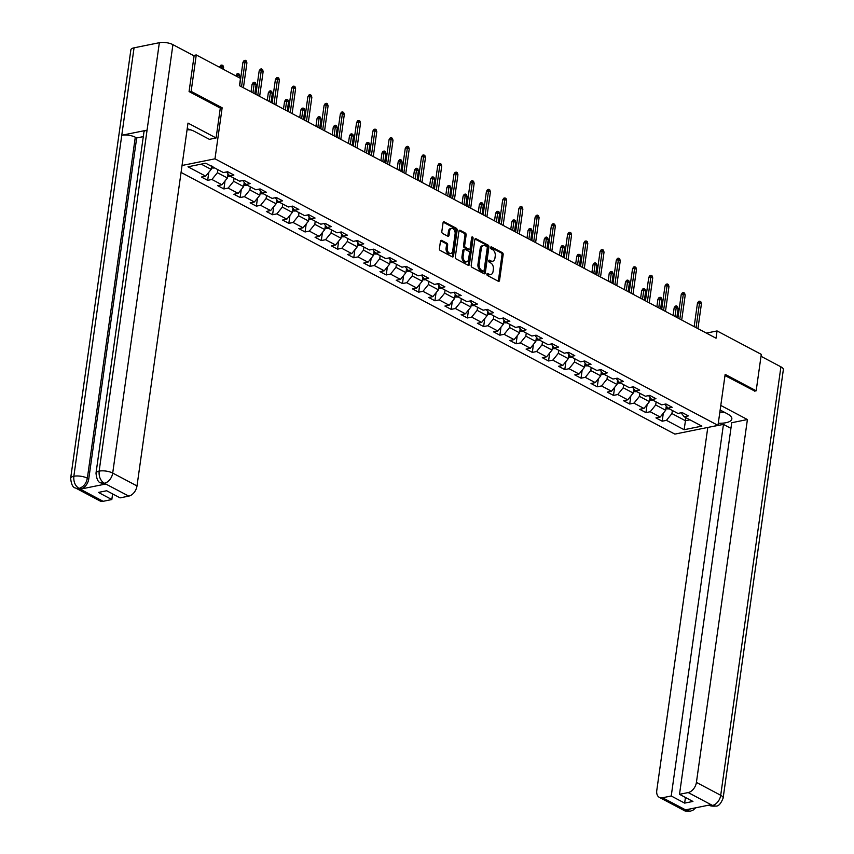 <?xml version="1.0" encoding="UTF-8"?>
<svg xmlns="http://www.w3.org/2000/svg" width="854" height="854" viewBox="0 0 854 854"><rect width="100%" height="100%" fill="white"/><g stroke="black" fill="none" stroke-linecap="round" stroke-linejoin="round"><path stroke-width="1.28" d="M486.897 274.145A1.078 0.715 78.5 0 0 487.474 275.522L498.32 281.276A1.548 1.014 78.5 0 0 498.832 281.361A1.548 1.014 78.5 0 0 499.547 280.39L503.166 254.641A1.548 1.014 78.5 0 0 502.344 252.667L491.488 246.913A1.078 0.715 78.5 0 0 491.21 248.92L492.609 249.667A4.953 3.245 78.5 0 1 495.235 255.976L494.936 258.121A4.953 3.245 78.5 0 1 492.651 261.239A4.953 3.245 78.5 0 1 491.029 260.961L489.62 260.214A1.078 0.715 78.5 0 0 489.342 262.221L490.74 262.968A4.953 3.245 78.5 0 1 493.366 269.277L493.068 271.423A4.953 3.245 78.5 0 1 490.783 274.54A4.953 3.245 78.5 0 1 489.161 274.262L487.751 273.526A1.078 0.715 78.5 0 0 486.897 274.145M441.678 240.422A1.548 1.014 78.5 0 0 441.166 240.337A1.548 1.014 78.5 0 0 440.45 241.308L439.436 248.535A1.548 1.014 78.5 0 0 440.258 250.5L452.31 256.894A1.548 1.014 78.5 0 0 452.812 256.979A1.548 1.014 78.5 0 0 453.527 255.997L457.146 230.249A1.548 1.014 78.5 0 0 456.335 228.285L444.272 221.891A1.548 1.014 78.5 0 0 443.77 221.805A1.548 1.014 78.5 0 0 443.055 222.787L441.828 231.509A1.548 1.014 78.5 0 0 442.65 233.484L447.806 236.216A1.548 1.014 78.5 0 0 448.318 236.302A1.548 1.014 78.5 0 0 449.033 235.33L449.642 230.996A4.142 2.711 78.5 0 1 451.552 228.392A4.142 2.711 78.5 0 1 455.107 233.889L452.716 250.841A4.142 2.711 78.5 0 1 450.805 253.457A4.142 2.711 78.5 0 1 447.25 247.948L447.656 245.119A1.548 1.014 78.5 0 0 446.834 243.155L441.678 240.422L440.728 240.614M220.289 108.18L222.147 107.807L191.136 91.378L196.26 54.944L193.442 55.51M222.147 107.807L214.984 158.812L717.99 425.377L674.863 434.11L181.069 172.433M754.413 391.153L756.164 390.801L725.153 374.372L717.99 425.377M756.164 390.801L761.288 354.367L717.061 330.936L706.375 333.103M196.26 54.944L240.486 78.376L239.462 85.667L716.036 338.216L717.061 330.936M471.205 265.37A1.548 1.014 78.5 0 0 472.027 267.334L484.079 273.728A1.548 1.014 78.5 0 0 484.581 273.814A1.548 1.014 78.5 0 0 485.296 272.832L488.915 247.084A1.548 1.014 78.5 0 0 488.093 245.119L476.041 238.725A1.548 1.014 78.5 0 0 475.539 238.64A1.548 1.014 78.5 0 0 474.824 239.622L471.205 265.37M468.195 265.306L456.143 258.922A1.548 1.014 78.5 0 1 455.321 256.947L458.94 231.199A1.548 1.014 78.5 0 1 459.655 230.228A1.548 1.014 78.5 0 1 460.157 230.313L465.313 233.046A1.548 1.014 78.5 0 1 466.135 235.021L464.672 245.461A1.548 1.014 78.5 0 0 465.494 247.425L468.91 249.24A1.548 1.014 78.5 0 0 469.422 249.325A1.548 1.014 78.5 0 0 470.138 248.354L471.664 237.487A1.078 0.715 78.5 0 1 473.095 238.245L469.412 264.42A1.548 1.014 78.5 0 1 468.697 265.391A1.548 1.014 78.5 0 1 468.195 265.306M182.041 165.484L214.984 158.812M207.671 180.343L211.92 179.479L221.912 184.774L217.663 185.638L223.897 188.947L228.157 188.083L238.149 193.378L233.889 194.242L240.134 197.541L244.393 196.687L254.375 201.982L250.126 202.836L256.371 206.145L260.619 205.291L270.611 210.575L266.352 211.44L272.597 214.749L276.856 213.884L286.848 219.179L282.589 220.044L288.833 223.353L293.093 222.488L303.074 227.783L298.825 228.648L305.07 231.957L309.319 231.092L319.311 236.387L315.051 237.252L321.296 240.561L325.555 239.696L335.547 244.991L331.288 245.856L337.533 249.154L341.781 248.3L351.773 253.595L347.525 254.449L353.769 257.759L358.018 256.905L368.01 262.189L363.751 263.053L369.995 266.363L374.255 265.498L384.236 270.793L379.987 271.657L386.232 274.967L390.481 274.102L400.473 279.397L396.224 280.261L402.458 283.571L406.717 282.706L416.709 288.001L412.45 288.865L418.695 292.175L422.954 291.31L432.935 296.605L428.687 297.47L434.932 300.779L439.18 299.914L449.172 305.209L444.913 306.063L451.158 309.372L455.417 308.518L465.409 313.813L461.149 314.667L467.394 317.976L471.654 317.112L481.635 322.406L477.386 323.271L483.631 326.58L487.88 325.716L497.871 331.01L493.612 331.875L499.857 335.184L504.116 334.32L514.108 339.614L509.849 340.479L516.094 343.788L520.342 342.924L530.334 348.218L526.085 349.083L532.33 352.392L536.579 351.528L546.571 356.823L542.311 357.677L548.556 360.986L552.816 360.132L562.797 365.427L558.548 366.281L564.793 369.59L569.042 368.736L579.033 374.02L574.785 374.885L581.019 378.194L585.278 377.329L595.27 382.624L591.011 383.489L597.256 386.798L601.515 385.933L611.496 391.228L607.247 392.093L613.492 395.402L617.741 394.537L627.733 399.832L623.473 400.697L629.718 404.006L633.978 403.141L643.969 408.436L639.71 409.301L645.955 412.599L650.214 411.745L660.195 417.04L655.947 417.894L662.192 421.203L666.44 420.349L684.129 429.722L701.849 426.125L684.161 416.752L688.42 415.887L682.175 412.578L677.916 413.443L667.924 408.148L672.183 407.294L665.939 403.985L661.679 404.839L651.698 399.555L655.947 398.69L649.702 395.381L645.453 396.245L635.461 390.951L639.721 390.086L633.476 386.777L629.217 387.641L619.225 382.346L623.484 381.482L617.239 378.173L612.991 379.037L602.999 373.742L607.247 372.878L601.002 369.568L596.754 370.433L586.762 365.138L591.021 364.274L584.776 360.964L580.517 361.829L570.525 356.534L574.785 355.68L568.54 352.371L564.291 353.225L554.299 347.93L558.548 347.076L552.314 343.767L548.054 344.632L538.063 339.337L542.322 338.472L536.077 335.163L531.818 336.028L521.837 330.733L526.085 329.868L519.84 326.559L515.592 327.424L505.6 322.129L509.849 321.264L503.614 317.955L499.355 318.82L489.363 313.525L493.623 312.66L487.378 309.351L483.118 310.216L473.137 304.921L477.386 304.056L471.141 300.757L466.892 301.611L456.901 296.317L461.16 295.463L454.915 292.153L450.656 293.007L440.664 287.723L444.923 286.859L438.678 283.549L434.43 284.414L424.438 279.119L428.687 278.255L422.442 274.945L418.193 275.81L408.201 270.515L412.461 269.65L406.216 266.341L401.956 267.206L391.965 261.911L396.224 261.046L389.979 257.737L385.73 258.602L375.739 253.307L379.987 252.442L373.753 249.144L369.494 249.998L359.502 244.703L363.761 243.849L357.516 240.54L353.257 241.394L343.276 236.11L347.525 235.245L341.28 231.936L337.031 232.8L327.039 227.506L331.288 226.641L325.054 223.332L320.794 224.196L310.803 218.902L315.062 218.037L308.817 214.728L304.558 215.592L294.577 210.297L298.825 209.433L292.58 206.124L288.332 206.988L278.34 201.693L282.599 200.829L276.354 197.52L272.095 198.384L262.103 193.089L266.363 192.235L260.118 188.926L255.869 189.78L245.877 184.485L250.126 183.631L243.881 180.322L239.632 181.187L229.641 175.892L233.9 175.027L227.655 171.718L223.396 172.583L205.707 163.21L187.987 166.797L205.675 176.17L201.427 177.034L207.671 180.343L208.792 172.316M227.986 173.789L227.399 177.995L217.407 172.7L217.834 169.636M217.407 172.7L211.92 179.479M227.399 177.995L221.912 184.774M229.641 175.892L226.534 171.942M244.223 182.393L243.625 186.599L233.644 181.304L234.071 178.23M233.644 181.304L228.157 188.083M243.625 186.599L238.149 193.378M245.877 184.485L242.771 180.546M260.449 190.986L259.862 195.203L249.87 189.908L250.307 186.834M249.87 189.908L244.393 196.687M259.862 195.203L254.375 201.982M262.103 193.089L259.008 189.15M276.685 199.59L276.098 203.807L266.106 198.512L266.533 195.438M266.106 198.512L260.619 205.291M276.098 203.807L270.611 210.575M278.34 201.693L275.234 197.754M292.922 208.195L292.324 212.411L282.332 207.116L282.77 204.042M282.332 207.116L276.856 213.884M292.324 212.411L286.848 219.179M294.577 210.297L291.47 206.348M309.148 216.799L308.561 221.015L298.569 215.72L299.007 212.646M298.569 215.72L293.093 222.488M308.561 221.015L303.074 227.783M310.803 218.902L307.707 214.952M325.385 225.403L324.787 229.609L314.806 224.314L315.233 221.25M314.806 224.314L309.319 231.092M324.787 229.609L319.311 236.387M327.039 227.506L323.933 223.556M341.621 234.007L341.024 238.213L331.032 232.918L331.469 229.854M331.032 232.918L325.555 239.696M341.024 238.213L335.547 244.991M343.276 236.11L340.17 232.16M357.847 242.6L357.26 246.817L347.268 241.522L347.695 238.447M347.268 241.522L341.781 248.3M357.26 246.817L351.773 253.595M359.502 244.703L356.396 240.764M374.084 251.204L373.486 255.421L363.505 250.126L363.932 247.052M363.505 250.126L358.018 256.905M373.486 255.421L368.01 262.189M375.739 253.307L372.632 249.368M390.31 259.808L389.723 264.025L379.731 258.73L380.169 255.656M379.731 258.73L374.255 265.498M389.723 264.025L384.236 270.793M391.965 261.911L388.869 257.972M406.547 268.412L405.96 272.629L395.968 267.334L396.395 264.26M395.968 267.334L390.481 274.102M405.96 272.629L400.473 279.397M408.201 270.515L405.095 266.565M422.783 277.016L422.186 281.222L412.204 275.938L412.631 272.864M412.204 275.938L406.717 282.706M422.186 281.222L416.709 288.001M424.438 279.119L421.332 275.169M439.009 285.62L438.422 289.826L428.43 284.531L428.868 281.468M428.43 284.531L422.954 291.31M438.422 289.826L432.935 296.605M440.664 287.723L437.568 283.774M455.246 294.214L454.659 298.43L444.667 293.135L445.094 290.061M444.667 293.135L439.18 299.914M454.659 298.43L449.172 305.209M456.901 296.317L453.794 292.378M471.483 302.818L470.885 307.034L460.893 301.74L461.331 298.665M460.893 301.74L455.417 308.518M470.885 307.034L465.409 313.813M473.137 304.921L470.031 300.982M487.709 311.422L487.122 315.638L477.13 310.344L477.567 307.269M477.13 310.344L471.654 317.112M487.122 315.638L481.635 322.406M489.363 313.525L486.268 309.586M503.945 320.026L503.348 324.242L493.366 318.948L493.793 315.873M493.366 318.948L487.88 325.716M503.348 324.242L497.871 331.01M505.6 322.129L502.494 318.179M520.182 328.63L519.584 332.836L509.592 327.552L510.03 324.477M509.592 327.552L504.116 334.32M519.584 332.836L514.108 339.614M521.837 330.733L518.73 326.783M536.408 337.234L535.821 341.44L525.829 336.145L526.256 333.081M525.829 336.145L520.342 342.924M535.821 341.44L530.334 348.218M538.063 339.337L534.956 335.387M552.645 345.827L552.047 350.044L542.066 344.749L542.493 341.675M542.066 344.749L536.579 351.528M552.047 350.044L546.571 356.823M554.299 347.93L551.193 343.991M568.871 354.431L568.284 358.648L558.292 353.353L558.729 350.279M558.292 353.353L552.816 360.132M568.284 358.648L562.797 365.427M570.525 356.534L567.43 352.595M585.107 363.035L584.52 367.252L574.529 361.957L574.955 358.883M574.529 361.957L569.042 368.736M584.52 367.252L579.033 374.02M586.762 365.138L583.656 361.199M601.344 371.639L600.746 375.856L590.765 370.561L591.192 367.487M590.765 370.561L585.278 377.329M600.746 375.856L595.27 382.624M602.999 373.742L599.892 369.793M617.57 380.243L616.983 384.46L606.991 379.165L607.429 376.091M606.991 379.165L601.515 385.933M616.983 384.46L611.496 391.228M619.225 382.346L616.129 378.397M633.807 388.848L633.22 393.053L623.228 387.759L623.655 384.695M623.228 387.759L617.741 394.537M633.22 393.053L627.733 399.832M635.461 390.951L632.355 387.001M650.043 397.452L649.446 401.658L639.454 396.363L639.892 393.299M639.454 396.363L633.978 403.141M649.446 401.658L643.969 408.436M651.698 399.555L648.592 395.605M666.269 406.045L665.682 410.262L655.691 404.967L656.128 401.892M655.691 404.967L650.214 411.745M665.682 410.262L660.195 417.04M667.924 408.148L664.828 404.209M685.879 417.67L685.452 420.744L671.927 413.571L672.354 410.496M671.927 413.571L666.44 420.349M689.957 419.826L685.452 420.744L684.129 429.722M684.161 416.752L681.054 412.813M191.136 91.378L189.396 91.73M201.202 164.117L211.162 169.391L211.589 166.327M211.162 169.391L205.675 176.17M663.312 413.187L662.192 421.203M647.086 404.582L645.955 412.599M630.85 395.978L629.718 404.006M614.613 387.374L613.492 395.402M598.387 378.781L597.256 386.798M582.15 370.177L581.019 378.194M565.914 361.573L564.793 369.59M549.688 352.969L548.556 360.986M533.451 344.365L532.33 352.392M517.214 335.761L516.094 343.788M500.988 327.157L499.857 335.184M484.752 318.563L483.631 326.58M468.526 309.959L467.394 317.976M452.289 301.355L451.158 309.372M436.052 292.751L434.932 300.779M419.826 284.147L418.695 292.175M403.59 275.543L402.458 283.571M387.353 266.95L386.232 274.967M371.127 258.346L369.995 266.363M354.89 249.742L353.769 257.759M338.654 241.138L337.533 249.154M322.428 232.534L321.296 240.561M306.191 223.929L305.07 231.957M289.965 215.336L288.833 223.353M273.728 206.732L272.597 214.749M257.492 198.128L256.371 206.145M241.266 189.524L240.134 197.541M225.029 180.92L223.897 188.947M486.94 273.942L487.986 274.497A4.953 3.245 78.5 0 0 489.62 274.774L490.783 274.54M492.651 261.239L491.488 261.473A4.953 3.245 78.5 0 1 489.865 261.196L488.808 260.641M498.181 281.201A1.548 1.014 78.5 0 0 498.384 280.624L502.003 254.876A1.548 1.014 78.5 0 0 501.181 252.901L490.676 247.34M483.94 273.654A1.548 1.014 78.5 0 0 484.133 273.066L487.751 247.318A1.548 1.014 78.5 0 0 486.929 245.354L475.016 239.035M483.236 271.124A1.078 0.715 78.5 0 0 484.09 270.505L487.26 247.906A1.078 0.715 78.5 0 0 486.695 246.518L485.211 245.738A4.953 3.245 78.5 0 0 483.577 245.461A4.953 3.245 78.5 0 0 481.293 248.578L479.126 264.035A4.953 3.245 78.5 0 0 481.752 270.344L483.236 271.124L482.062 271.358A1.078 0.715 78.5 0 0 482.723 271.23M483.577 245.461L482.414 245.696A4.953 3.245 78.5 0 0 480.129 248.824L481.293 248.578M482.062 271.358L480.588 270.579A4.953 3.245 78.5 0 1 477.962 264.27L480.129 248.824M459.132 230.623L464.149 233.281L465.313 233.046M469.422 249.325L468.259 249.571A1.548 1.014 78.5 0 1 467.746 249.475L464.33 247.671A1.548 1.014 78.5 0 1 463.508 245.696L464.971 235.256A1.548 1.014 78.5 0 0 464.149 233.281M468.056 265.231A1.548 1.014 78.5 0 0 468.248 264.655L471.931 238.479A1.078 0.715 78.5 0 0 471.675 237.401M463.146 256.296A4.142 2.711 78.5 0 0 466.7 261.794A4.142 2.711 78.5 0 0 468.611 259.189L469.454 253.222A1.548 1.014 78.5 0 0 468.632 251.247L465.206 249.432A1.548 1.014 78.5 0 0 464.704 249.347A1.548 1.014 78.5 0 0 463.989 250.318L463.146 256.296L461.982 256.531A4.142 2.711 78.5 0 0 465.537 262.029L466.7 261.794M464.042 249.667A1.548 1.014 78.5 0 0 463.541 249.581A1.548 1.014 78.5 0 0 462.825 250.564L463.989 250.318M461.982 256.531L462.825 250.564M450.805 253.457L449.642 253.691A4.142 2.711 78.5 0 1 446.087 248.183L446.482 245.365A1.548 1.014 78.5 0 0 445.671 243.39L440.643 240.732M451.552 228.392L450.378 228.626A4.142 2.711 78.5 0 0 448.467 231.231L449.642 230.996M447.667 236.142A1.548 1.014 78.5 0 0 447.859 235.565L448.467 231.231M452.172 256.819A1.548 1.014 78.5 0 0 452.364 256.232L455.983 230.495A1.548 1.014 78.5 0 0 455.161 228.52L443.247 222.2M665.885 408.831L668.511 408.895A4.174 2.775 -62.1 0 0 669.024 408.735M666.643 406.525A4.174 2.775 117.9 0 1 666.184 406.835L667.433 407.497M674.148 307.899L675.3 306.138L676.464 305.892L677.5 306.447L678.119 308.465L676.251 307.472L674.148 307.899L673.08 315.457M676.464 305.892L674.98 316.46M678.119 308.465L676.859 317.453M696.063 327.637L699.554 302.754L697.462 303.181L698.604 301.409L699.778 301.174L699.554 302.754L701.433 303.746L697.931 328.63M697.462 303.181L694.163 326.634M699.778 301.174L700.814 301.729L701.433 303.746M720.103 410.315A10.248 3.662 -172 0 0 720.659 410.272M724.448 412.279L719.858 412.066M190.922 129.915L187.069 129.733L186.652 132.765M718.289 423.221A17.731 6.341 -172 0 0 731.835 418.962A17.731 6.341 -172 0 0 727.384 413.838L720.146 410.005M707.603 427.48L723.455 424.395L671.233 795.992L662.544 797.753L687.118 810.681M730.939 428.366L723.455 424.395M685.442 797.465L684.652 803.112L692.925 801.436L679.506 794.316L731.729 422.719L747.41 419.538L696.416 782.403L720.712 795.277L780.919 366.836L761.021 356.289M720.787 405.436L747.41 419.538M707.774 427.576L656.779 790.43A9.458 6.288 -62.1 0 0 659.352 797.369A9.458 6.288 -62.1 0 0 662.544 797.753M780.919 366.836A9.693 3.469 8 0 1 783.353 369.643L723.135 798.074A9.693 3.469 8 0 0 720.712 795.277A9.458 6.288 117.9 0 1 712.492 805.439L688.196 792.555A9.458 6.288 -62.1 0 0 696.416 782.403M679.506 794.316L688.196 792.555M684.652 803.112L671.233 795.992M709.012 805.108L712.193 805.493L710.795 804.746L685.73 809.827L687.139 810.574L690.619 808.834M754.765 391.089L724.993 375.557M695.829 807.777L693.085 810.136L690.32 811.193L687.128 810.692M723.135 798.074C720.851 803.838 718.353 806.507 715.631 806.069L712.492 805.439M96 473.159A9.693 3.469 8 0 1 99.139 471.13C98.744 476.649 100.43 480.663 104.199 483.172L100.996 482.905C98.327 482.649 96.662 479.404 96 473.159L143.92 132.167A9.693 3.469 8 0 1 147.069 130.139L159.356 42.7A9.693 3.469 8 0 1 172.924 44.643L194.093 55.862L189.076 91.559L220.3 108.106L216.094 137.974L209.39 139.341L194.616 131.505A17.731 6.341 -172 0 0 187.197 128.805M216.094 137.974L187.997 123.093L137.003 485.947A9.458 6.288 117.9 0 1 128.783 496.11L120.104 497.871L106.675 490.751L98.402 492.427L111.821 499.547L103.142 501.309A9.458 6.288 117.9 0 1 99.939 500.914L75.643 488.04A9.458 6.288 -62.1 0 0 78.846 488.424L103.142 501.309M75.643 488.04C72.964 487.762 71.298 484.517 70.647 478.304L130.865 49.874A9.693 3.469 8 0 1 134.057 47.824L121.77 135.263A9.693 3.469 8 0 1 135.284 137.216L87.354 478.208L88.763 478.955A9.458 6.288 117.9 0 1 80.543 489.118L105.597 484.037A9.458 6.288 117.9 0 1 102.405 483.642L100.996 482.905M159.356 42.7L134.057 47.824M172.924 44.643L112.707 473.073A9.693 3.469 8 0 0 99.139 471.13L147.069 130.139L121.77 135.263L73.85 476.254C73.433 481.763 75.109 485.777 78.856 488.307L78.846 488.424M111.821 499.547L112.621 493.9M143.301 136.619L136.683 137.953L88.763 478.955M136.683 137.953L135.284 137.216M649.648 400.238L652.275 400.291A4.174 2.775 -62.1 0 0 652.787 400.131M650.417 397.921A4.174 2.775 117.9 0 1 649.947 398.231L651.196 398.893M657.911 299.295L659.064 297.534L660.227 297.299L661.274 297.843L661.882 299.871L660.014 298.879L657.911 299.295L656.854 306.853M660.227 297.299L658.754 307.867M661.882 299.871L660.622 308.86M633.412 391.634L636.049 391.687A4.174 2.775 -62.1 0 0 636.561 391.527M634.18 389.317A4.174 2.775 117.9 0 1 633.721 389.627L634.97 390.289M641.685 290.702L642.827 288.93L644.001 288.695L645.037 289.239L645.656 291.267L643.777 290.275L641.685 290.702L640.617 298.259M644.001 288.695L642.518 299.263M645.656 291.267L644.386 300.256M679.827 319.033L683.328 294.15L681.225 294.577L682.378 292.805L683.542 292.57L683.328 294.15L685.196 295.142L681.705 320.026M681.225 294.577L677.927 318.03M683.542 292.57L684.588 293.125L685.196 295.142M663.601 310.429L667.091 285.546L664.999 285.973L666.141 284.201L667.305 283.966L667.091 285.546L668.97 286.538L665.469 311.422M664.999 285.973L661.701 309.426M667.305 283.966L668.351 284.521L668.97 286.538M617.186 383.03L619.812 383.094A4.174 2.775 -62.1 0 0 620.324 382.923M617.954 380.724A4.174 2.775 117.9 0 1 617.485 381.023L618.734 381.685M625.448 282.098L626.601 280.325L627.765 280.091L628.8 280.646L629.419 282.663L627.551 281.671L625.448 282.098L624.391 289.655M627.765 280.091L626.281 290.659M629.419 282.663L628.16 291.652M600.949 374.426L603.575 374.49A4.174 2.775 -62.1 0 0 604.088 374.319M601.718 372.12A4.174 2.775 117.9 0 1 601.259 372.419L602.508 373.081M609.212 273.493L610.364 271.721L611.528 271.487L612.574 272.042L613.183 274.059L611.315 273.066L609.212 273.493L608.155 281.051M611.528 271.487L610.055 282.055M613.183 274.059L611.923 283.048M584.712 365.822L587.349 365.886A4.174 2.775 -62.1 0 0 587.862 365.726M585.481 363.516A4.174 2.775 117.9 0 1 585.022 363.815L586.271 364.477M592.986 264.889L594.128 263.117L595.302 262.883L596.338 263.438L596.957 265.455L595.078 264.462L592.986 264.889L591.918 272.447M595.302 262.883L593.818 273.451M596.957 265.455L595.686 274.444M647.364 301.825L650.865 276.942L648.762 277.369L649.915 275.607L651.079 275.362L650.865 276.942L652.734 277.934L649.232 302.818M648.762 277.369L645.464 300.821M651.079 275.362L652.114 275.917L652.734 277.934M631.127 293.221L634.629 268.337L632.526 268.764L633.679 267.003L634.842 266.768L634.629 268.337L636.497 269.33L633.006 294.214M632.526 268.764L629.238 292.217M634.842 266.768L635.888 267.313L636.497 269.33M614.901 284.628L618.392 259.744L616.3 260.16L617.442 258.399L618.616 258.164L618.392 259.744L620.271 260.737L616.769 285.62M616.3 260.16L613.001 283.613M618.616 258.164L619.652 258.709L620.271 260.737M568.486 357.218L571.112 357.282A4.174 2.775 -62.1 0 0 571.625 357.121M569.255 354.912A4.174 2.775 117.9 0 1 568.785 355.221L570.034 355.883M576.749 256.285L577.902 254.524L579.065 254.278L580.101 254.834L580.72 256.851L578.852 255.858L576.749 256.285L575.692 263.843M579.065 254.278L577.582 264.847M580.72 256.851L579.46 265.84M598.665 276.023L602.166 251.14L600.063 251.567L601.216 249.795L602.38 249.56L602.166 251.14L604.034 252.133L600.533 277.016M600.063 251.567L596.765 275.02M602.38 249.56L603.415 250.115L604.034 252.133M552.25 348.624L554.886 348.678A4.174 2.775 -62.1 0 0 555.388 348.517M553.018 346.308A4.174 2.775 117.9 0 1 552.559 346.617L553.808 347.279M560.523 247.681L561.665 245.92L562.829 245.685L563.875 246.23L564.494 248.258L562.615 247.265L560.523 247.681L559.455 255.239M562.829 245.685L561.356 256.243M564.494 248.258L563.224 257.235M582.428 267.419L585.929 242.536L583.826 242.963L584.979 241.191L586.143 240.956L585.929 242.536L587.798 243.529L584.307 268.412M583.826 242.963L580.539 266.416M586.143 240.956L587.189 241.511L587.798 243.529M536.024 340.02L538.65 340.073A4.174 2.775 -62.1 0 0 539.162 339.913M536.782 337.704A4.174 2.775 117.9 0 1 536.323 338.013L537.572 338.675M544.286 239.088L545.439 237.316L546.603 237.081L547.638 237.625L548.257 239.654L546.379 238.661L544.286 239.088L543.219 246.635M546.603 237.081L545.119 247.649M548.257 239.654L546.998 248.642M566.202 258.815L569.693 233.932L567.6 234.359L568.743 232.587L569.917 232.352L569.693 233.932L571.572 234.925L568.07 259.808M567.6 234.359L564.302 257.812M569.917 232.352L570.952 232.907L571.572 234.925M519.787 331.416L522.413 331.48A4.174 2.775 -62.1 0 0 522.926 331.309M520.556 329.1A4.174 2.775 117.9 0 1 520.086 329.409L521.335 330.071M528.05 230.484L529.202 228.712L530.366 228.477L531.412 229.032L532.021 231.05L530.153 230.057L528.05 230.484L526.993 238.042M530.366 228.477L528.882 239.045M532.021 231.05L530.761 240.038M549.965 250.211L553.467 225.328L551.364 225.755L552.517 223.983L553.68 223.748L553.467 225.328L555.335 226.321L551.844 251.204M551.364 225.755L548.065 249.208M553.68 223.748L554.716 224.303L555.335 226.321M503.55 322.812L506.187 322.876A4.174 2.775 -62.1 0 0 506.7 322.705M504.319 320.506A4.174 2.775 117.9 0 1 503.86 320.805L505.109 321.467M511.824 221.88L512.966 220.108L514.129 219.873L515.175 220.428L515.795 222.446L513.916 221.453L511.824 221.88L510.756 229.438M514.129 219.873L512.656 230.441M515.795 222.446L514.524 231.434M533.729 241.607L537.23 216.724L535.138 217.151L536.28 215.389L537.444 215.144L537.23 216.724L539.109 217.717L535.607 242.6M535.138 217.151L531.839 240.604M537.444 215.144L538.49 215.699L539.109 217.717M487.324 314.208L489.95 314.272A4.174 2.775 -62.1 0 0 490.463 314.101M488.082 311.902A4.174 2.775 117.9 0 1 487.623 312.201L488.872 312.863M495.587 213.276L496.74 211.504L497.903 211.269L498.939 211.824L499.558 213.842L497.69 212.849L495.587 213.276L494.519 220.834M497.903 211.269L496.42 221.837M499.558 213.842L498.298 222.83M517.503 233.014L520.993 208.13L518.901 208.547L520.043 206.785L521.218 206.551L520.993 208.13L522.872 209.123L519.371 234.007M518.901 208.547L515.602 232M521.218 206.551L522.253 207.095L522.872 209.123M471.088 305.604L473.714 305.668A4.174 2.775 -62.1 0 0 474.226 305.508M471.856 303.298A4.174 2.775 117.9 0 1 471.387 303.608L472.636 304.27M479.35 204.672L480.503 202.91L481.667 202.665L482.713 203.22L483.321 205.238L481.453 204.245L479.35 204.672L478.293 212.23M481.667 202.665L480.194 213.233M483.321 205.238L482.062 214.226M501.266 224.41L504.767 199.526L502.664 199.953L503.817 198.181L504.981 197.947L504.767 199.526L506.635 200.519L503.145 225.403M502.664 199.953L499.366 223.406M504.981 197.947L506.027 198.491L506.635 200.519M454.851 297.011L457.488 297.064A4.174 2.775 -62.1 0 0 458 296.904M455.62 294.694A4.174 2.775 117.9 0 1 455.161 295.004L456.41 295.665M463.124 196.068L464.266 194.306L465.441 194.071L466.476 194.616L467.095 196.633L465.216 195.641L463.124 196.068L462.057 203.626M465.441 194.071L463.957 204.629M467.095 196.633L465.825 205.622M485.04 215.806L488.531 190.922L486.438 191.349L487.581 189.577L488.744 189.342L488.531 190.922L490.409 191.915L486.908 216.799M486.438 191.349L483.14 214.802M488.744 189.342L489.79 189.898L490.409 191.915M438.625 288.406L441.251 288.46A4.174 2.775 -62.1 0 0 441.764 288.3M439.394 286.09A4.174 2.775 117.9 0 1 438.924 286.4L440.173 287.061M446.888 187.464L448.04 185.702L449.204 185.467L450.239 186.012L450.859 188.04L448.99 187.047L446.888 187.464L445.831 195.022M449.204 185.467L447.72 196.036M450.859 188.04L449.599 197.028M468.803 207.202L472.305 182.318L470.202 182.745L471.355 180.973L472.518 180.738L472.305 182.318L474.173 183.311L470.671 208.195M470.202 182.745L466.903 206.198M472.518 180.738L473.554 181.294L474.173 183.311M422.388 279.802L425.014 279.866A4.174 2.775 -62.1 0 0 425.527 279.696M423.157 277.486A4.174 2.775 117.9 0 1 422.698 277.796L423.947 278.457M430.651 178.87L431.804 177.098L432.967 176.863L434.013 177.418L434.622 179.436L432.754 178.443L430.651 178.87L429.594 186.428M432.967 176.863L431.494 187.432M434.622 179.436L433.362 188.424M452.567 198.598L456.068 173.714L453.965 174.141L455.118 172.369L456.282 172.134L456.068 173.714L457.936 174.707L454.445 199.59M453.965 174.141L450.677 197.594M456.282 172.134L457.328 172.689L457.936 174.707M406.152 271.198L408.788 271.262A4.174 2.775 -62.1 0 0 409.301 271.092M406.92 268.893A4.174 2.775 117.9 0 1 406.461 269.191L407.71 269.853M414.425 170.266L415.567 168.494L416.741 168.259L417.777 168.814L418.396 170.832L416.517 169.839L414.425 170.266L413.357 177.824M416.741 168.259L415.257 178.828M418.396 170.832L417.126 179.82M436.341 189.994L439.831 165.11L437.739 165.537L438.881 163.776L440.056 163.53L439.831 165.11L441.71 166.103L438.209 190.986M437.739 165.537L434.44 188.99M440.056 163.53L441.091 164.085L441.71 166.103M389.926 262.594L392.552 262.658A4.174 2.775 -62.1 0 0 393.064 262.488M390.694 260.289A4.174 2.775 117.9 0 1 390.225 260.587L391.474 261.249M398.188 161.662L399.341 159.89L400.505 159.655L401.54 160.21L402.159 162.228L400.291 161.235L398.188 161.662L397.131 169.22M400.505 159.655L399.021 170.224M402.159 162.228L400.9 171.216M420.104 181.39L423.605 156.517L421.502 156.933L422.655 155.172L423.819 154.937L423.605 156.517L425.473 157.51L421.972 182.382M421.502 156.933L418.204 180.386M423.819 154.937L424.854 155.481L425.473 157.51M373.689 253.99L376.326 254.054A4.174 2.775 -62.1 0 0 376.827 253.894M374.458 251.684A4.174 2.775 117.9 0 1 373.999 251.983L375.248 252.645M381.962 153.058L383.104 151.286L384.268 151.051L385.314 151.606L385.933 153.624L384.054 152.631L381.962 153.058L380.895 160.616M384.268 151.051L382.795 161.619M385.933 153.624L384.663 162.612M403.867 172.796L407.369 147.913L405.266 148.34L406.419 146.568L407.582 146.333L407.369 147.913L409.237 148.906L405.746 173.789M405.266 148.34L401.978 171.782M407.582 146.333L408.628 146.877L409.237 148.906M357.463 245.386L360.089 245.45A4.174 2.775 -62.1 0 0 360.601 245.29M358.221 243.08A4.174 2.775 117.9 0 1 357.762 243.39L359.011 244.052M365.726 144.454L366.878 142.693L368.042 142.447L369.077 143.002L369.697 145.02L367.818 144.027L365.726 144.454L364.658 152.012M368.042 142.447L366.558 153.015M369.697 145.02L368.437 154.008M387.641 164.192L391.132 139.309L389.04 139.736L390.182 137.964L391.356 137.729L391.132 139.309L393.011 140.302L389.509 165.185M389.04 139.736L385.741 163.189M391.356 137.729L392.392 138.284L393.011 140.302M341.226 236.793L343.852 236.846A4.174 2.775 -62.1 0 0 344.365 236.686M341.995 234.476A4.174 2.775 117.9 0 1 341.525 234.786L342.774 235.448M349.489 135.85L350.642 134.089L351.805 133.854L352.851 134.398L353.46 136.426L351.592 135.434L349.489 135.85L348.432 143.408M351.805 133.854L350.321 144.422M353.46 136.426L352.2 145.415M371.405 155.588L374.906 130.705L372.803 131.132L373.956 129.36L375.119 129.125L374.906 130.705L376.774 131.697L373.283 156.581M372.803 131.132L369.504 154.585M375.119 129.125L376.155 129.68L376.774 131.697M324.99 228.189L327.626 228.253A4.174 2.775 -62.1 0 0 328.139 228.082M325.758 225.872A4.174 2.775 117.9 0 1 325.299 226.182L326.548 226.844M333.263 127.257L334.405 125.485L335.569 125.25L336.615 125.794L337.234 127.822L335.355 126.83L333.263 127.257L332.195 134.815M335.569 125.25L334.095 135.818M337.234 127.822L335.964 136.811M355.168 146.984L358.669 122.101L356.577 122.528L357.719 120.756L358.883 120.521L358.669 122.101L360.548 123.093L357.047 147.977M356.577 122.528L353.278 145.981M358.883 120.521L359.929 121.076L360.548 123.093M308.764 219.585L311.39 219.649A4.174 2.775 -62.1 0 0 311.902 219.478M309.522 217.279A4.174 2.775 117.9 0 1 309.063 217.578L310.312 218.24M317.026 118.653L318.179 116.881L319.343 116.646L320.378 117.201L320.997 119.218L319.129 118.226L317.026 118.653L315.959 126.211M319.343 116.646L317.859 127.214M320.997 119.218L319.738 128.207M338.942 138.38L342.433 113.497L340.34 113.924L341.483 112.162L342.657 111.917L342.433 113.497L344.311 114.489L340.81 139.373M340.34 113.924L337.042 137.377M342.657 111.917L343.692 112.472L344.311 114.489M292.527 210.981L295.153 211.045A4.174 2.775 -62.1 0 0 295.665 210.874M293.296 208.675A4.174 2.775 117.9 0 1 292.826 208.974L294.075 209.636M300.789 110.049L301.942 108.277L303.106 108.042L304.152 108.597L304.761 110.614L302.892 109.622L300.789 110.049L299.733 117.606M303.106 108.042L301.633 118.61M304.761 110.614L303.501 119.603M322.705 129.776L326.207 104.903L324.104 105.32L325.257 103.558L326.42 103.323L326.207 104.903L328.075 105.885L324.584 130.769M324.104 105.32L320.805 128.773M326.42 103.323L327.466 103.868L328.075 105.885M276.29 202.377L278.927 202.441A4.174 2.775 -62.1 0 0 279.439 202.281M277.059 200.071A4.174 2.775 117.9 0 1 276.6 200.37L277.849 201.032M284.563 101.445L285.706 99.672L286.88 99.438L287.915 99.993L288.535 102.01L286.656 101.018L284.563 101.445L283.496 109.002M286.88 99.438L285.396 110.006M288.535 102.01L287.264 110.999M306.479 121.183L309.97 96.299L307.878 96.715L309.02 94.954L310.183 94.719L309.97 96.299L311.849 97.292L308.347 122.175M307.878 96.715L304.579 120.168M310.183 94.719L311.23 95.264L311.849 97.292M260.064 193.773L262.69 193.837A4.174 2.775 -62.1 0 0 263.203 193.677M260.833 191.467A4.174 2.775 117.9 0 1 260.363 191.776L261.612 192.438M268.327 92.84L269.48 91.079L270.643 90.834L271.679 91.389L272.298 93.406L270.43 92.413L268.327 92.84L267.27 100.398M270.643 90.834L269.159 101.402M272.298 93.406L271.038 102.395M290.243 112.579L293.744 87.695L291.641 88.122L292.794 86.35L293.957 86.115L293.744 87.695L295.612 88.688L292.111 113.571M291.641 88.122L288.342 111.575M293.957 86.115L294.993 86.67L295.612 88.688M243.828 185.179L246.454 185.233A4.174 2.775 -62.1 0 0 246.966 185.072M244.596 182.863A4.174 2.775 117.9 0 1 244.137 183.172L245.386 183.834M252.09 84.236L253.243 82.475L254.407 82.24L255.453 82.785L256.061 84.813L254.193 83.82L252.09 84.236L251.033 91.794M254.407 82.24L252.933 92.798M256.061 84.813L254.802 93.791M274.006 103.974L277.507 79.091L275.404 79.518L276.557 77.746L277.721 77.511L277.507 79.091L279.375 80.084L275.885 104.967M275.404 79.518L272.116 102.971M277.721 77.511L278.767 78.066L279.375 80.084M227.591 176.575L230.228 176.629A4.174 2.775 -62.1 0 0 230.74 176.468M228.36 174.259A4.174 2.775 117.9 0 1 227.901 174.568L229.15 175.23M235.864 75.643L237.006 73.871L238.181 73.636L239.216 74.181L239.835 76.209L237.956 75.216L235.821 75.91M238.181 73.636L237.722 76.913M239.835 76.209L239.59 77.906M257.78 95.37L261.271 70.487L259.178 70.914L260.321 69.142L261.495 68.907L261.271 70.487L263.149 71.48L259.648 96.363M259.178 70.914L255.88 94.367M261.495 68.907L262.53 69.462L263.149 71.48M211.365 167.971L213.991 168.035A4.174 2.775 -62.1 0 0 214.503 167.864M211.664 165.964L212.913 166.626M219.627 67.039L220.78 65.267L221.944 65.032L222.979 65.587L223.599 67.605L221.73 66.612L219.595 67.306M221.944 65.032L221.485 68.309M223.599 67.605L223.364 69.302M241.543 86.766L245.045 61.883L242.942 62.31L244.095 60.538L245.258 60.303L245.045 61.883L246.913 62.876L243.411 87.759M242.942 62.31L239.643 85.763M245.258 60.303L246.294 60.858L246.913 62.876M487.986 274.497L489.161 274.262M488.958 260.353L489.62 260.214M489.865 261.196L491.029 260.961M490.826 247.052L491.488 246.913M501.181 252.901L502.344 252.667M502.003 254.876L503.166 254.641M498.384 280.624L499.547 280.39M487.09 273.654L487.751 273.526M475.102 238.917L476.041 238.725M486.929 245.354L488.093 245.119M487.751 247.318L488.915 247.084M484.133 273.066L485.296 272.832M477.962 264.27L479.126 264.035M480.588 270.579L481.752 270.344M459.217 230.505L460.157 230.313M464.971 235.256L466.135 235.021M463.508 245.696L464.672 245.461M464.33 247.671L465.494 247.425M467.746 249.475L468.91 249.24M471.931 238.479L473.095 238.245M468.248 264.655L469.412 264.42M445.671 243.39L446.834 243.155M446.482 245.365L447.656 245.119M446.087 248.183L447.25 247.948M447.859 235.565L449.033 235.33M443.333 222.083L444.272 221.891M455.161 228.52L456.335 228.285M455.983 230.495L457.146 230.249M452.364 256.232L453.527 255.997M666.045 407.636L668.426 408.895M690.278 811.204C686.872 811.439 684.652 811.119 683.648 810.243A9.458 6.288 -62.1 0 0 686.84 810.627M80.543 489.118L78.867 488.317M128.783 496.11L104.209 483.183M104.199 483.289L105.597 484.037M104.487 483.236A9.458 6.288 117.9 0 0 112.707 473.073L137.003 485.947M70.647 478.304A9.693 3.469 8 0 1 73.85 476.254A9.693 3.469 8 0 1 87.354 478.208C86.275 483.545 83.543 486.929 79.134 488.371M649.819 399.031L652.189 400.291M633.583 390.427L635.963 391.687M617.357 381.834L619.726 383.094M601.12 373.23L603.5 374.49M584.883 364.626L587.264 365.886M568.657 356.022L571.027 357.282M552.421 347.418L554.801 348.678M536.184 338.814L538.564 340.073M519.958 330.21L522.328 331.469M503.721 321.616L506.102 322.876M487.485 313.012L489.865 314.272M471.259 304.408L473.628 305.668M455.022 295.804L457.402 297.064M438.796 287.2L441.166 288.46M422.559 278.596L424.94 279.856M406.323 270.003L408.703 271.262M390.097 261.399L392.466 262.658M373.86 252.795L376.24 254.054M357.623 244.191L360.004 245.45M341.397 235.587L343.767 236.846M325.161 226.983L327.541 228.242M308.924 218.389L311.304 219.649M292.698 209.785L295.068 211.045M276.461 201.181L278.842 202.441M260.235 192.577L262.605 193.837M243.998 183.973L246.379 185.233M227.762 175.369L230.142 176.629M211.536 166.765L213.906 168.024M482.425 271.423L483.588 271.188M463.541 249.581L464.704 249.347M659.352 797.369L683.648 810.243M715.588 806.069C712.215 806.304 710.016 805.973 709.001 805.108"/></g></svg>
